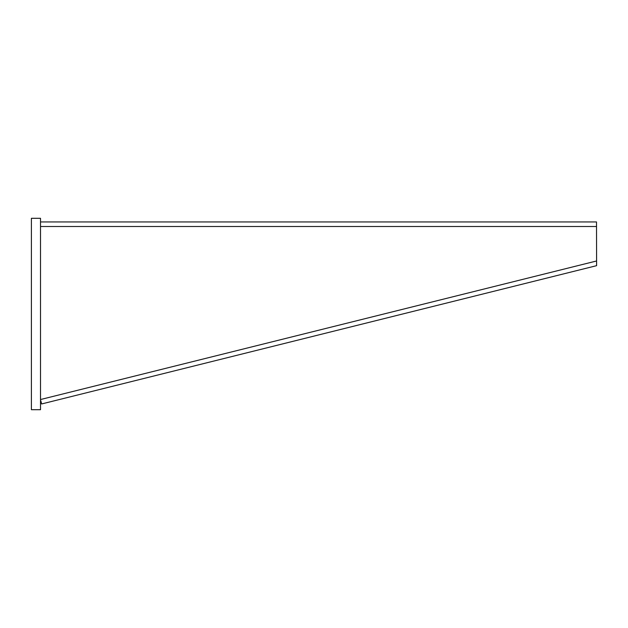 <?xml version="1.0" encoding="UTF-8"?>
<svg xmlns="http://www.w3.org/2000/svg" width="628" height="628" viewBox="0 0 628 628"><rect width="100%" height="100%" fill="white"/><g stroke="black" fill="none" stroke-linecap="round" stroke-linejoin="round"><path stroke-width="0.94" d="M40.514 218.301L40.514 409.699L31.4 409.699L31.4 218.301L40.514 218.301M40.844 400.86L41.613 403.961L596.6 265.668L596.506 221.943L40.514 221.943M596.506 260.997L40.514 399.534L40.514 226.504L596.506 226.504"/></g></svg>
